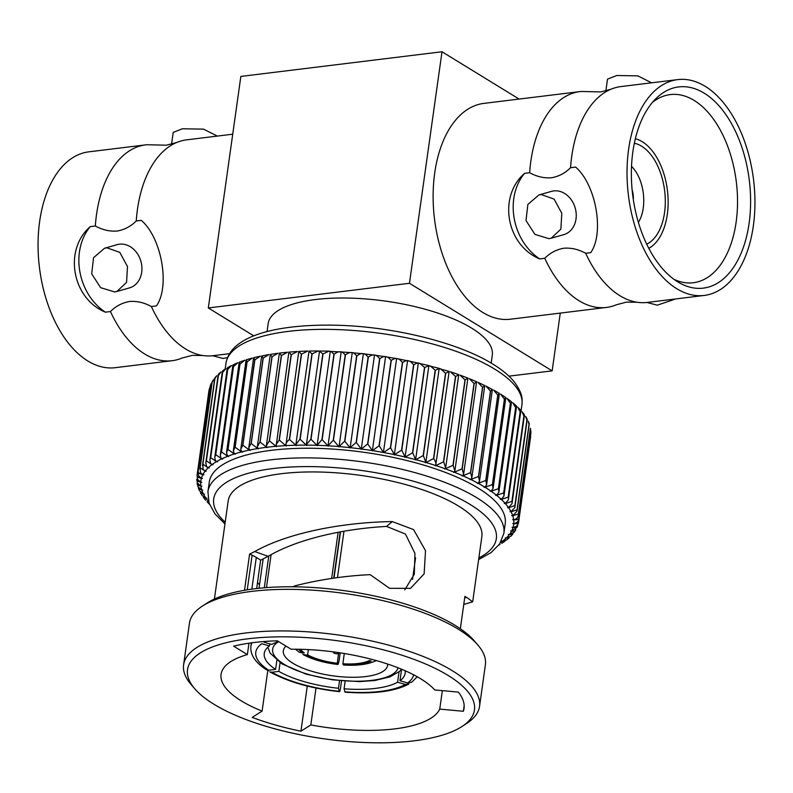 <?xml version="1.0" encoding="UTF-8"?>
<svg xmlns="http://www.w3.org/2000/svg" width="793" height="793" viewBox="0 0 793 793"><rect width="100%" height="100%" fill="white"/><g stroke="black" fill="none" stroke-linecap="round" stroke-linejoin="round"><path stroke-width="1.19" d="M704.224 295.442L647.346 302.42A108.72 63.044 -97 0 1 637.017 302.232A108.72 63.044 -97 0 1 585.67 253.264L590.726 252.64C604.553 233.231 596.039 184.591 575.609 167.085L570.554 167.71C565.082 173.171 558.708 176.522 551.432 177.771C544.057 178.326 536.792 176.651 529.645 172.725A108.72 63.044 -97 0 1 530.834 161.247A108.72 63.044 -97 0 1 579.961 91.601A108.72 63.044 -97 0 1 581.239 91.473L600.767 91.919L610.897 89.262A108.72 63.044 -97 0 1 620.879 86.586L677.747 79.607A108.72 63.044 -97 0 1 753.35 225.807A108.72 63.044 -97 0 1 704.224 295.442A108.72 63.044 -97 0 1 628.621 149.253A108.72 63.044 -97 0 1 677.747 79.607M637.017 302.232L626.549 302.103L616.409 304.76A108.72 63.044 -97 0 1 606.437 307.436A108.72 63.044 -97 0 1 544.761 258.28C550.233 252.818 556.607 249.468 563.882 248.219C571.257 247.664 578.523 249.339 585.67 253.264M229.504 353.668L213.039 355.69A108.72 63.044 -97 0 1 202.711 355.502L192.233 355.373L182.103 358.03A108.72 63.044 -97 0 1 172.121 360.706A108.72 63.044 -97 0 1 110.445 311.55L105.39 312.174A53.785 43.635 -105.9 0 1 90.273 226.61L95.329 225.995A108.72 63.044 -97 0 1 96.528 214.506A108.72 63.044 -97 0 1 145.654 144.871A108.72 63.044 -97 0 1 146.933 144.742L166.451 145.188L176.591 142.532A108.72 63.044 -97 0 1 186.563 139.855L232.726 134.195M95.329 225.995C102.466 229.911 109.721 231.586 117.126 231.041C124.382 229.801 130.756 226.451 136.247 220.979L141.303 220.355C161.722 237.85 170.237 286.501 156.419 305.91L151.364 306.534C144.227 302.619 136.971 300.934 129.566 301.489C122.31 302.728 115.937 306.078 110.445 311.55M257.715 448.56L251.222 443.485A162.476 55.5 8 0 0 251.064 443.515L248.774 447.857L249.488 450.077A157.926 53.944 8 0 1 257.715 448.56A5.501 1.883 -172 0 1 258.449 448.907A5.501 1.883 8 0 1 258.211 448.769A5.501 1.883 8 0 1 257.864 448.541A157.926 53.944 8 0 1 266.587 447.302L260.114 442.048L272.108 356.662L278.016 353.232L270.294 354.402L257.329 446.667L257.864 448.541M249.349 450.097L242.886 445.2A162.476 55.5 8 0 0 242.737 445.24L240.765 449.294L241.667 451.871A157.926 53.944 8 0 1 249.349 450.097A5.501 1.883 -172 0 1 250.132 450.434A5.501 1.883 8 0 1 249.636 450.166A5.501 1.883 8 0 1 249.488 450.077M241.528 451.911L235.124 447.193A162.476 55.5 8 0 0 234.986 447.232L233.311 450.979L234.421 453.933A157.926 53.944 8 0 1 241.528 451.911A5.501 1.883 -172 0 1 242.361 452.228A5.501 1.883 8 0 1 241.667 451.871M234.302 453.973L227.997 449.443A162.476 55.5 8 0 0 227.869 449.492L226.471 452.892L227.809 456.253A157.926 53.944 8 0 1 234.302 453.973A5.501 1.883 -172 0 1 235.174 454.28A5.501 1.883 8 0 1 234.421 453.933M227.7 456.292L221.525 451.951A162.476 55.5 8 0 0 221.416 452L220.276 455.043L221.009 458.195L221.852 458.8A157.926 53.944 8 0 1 227.7 456.292A5.501 1.883 -172 0 1 228.612 456.58A5.501 1.883 8 0 1 227.809 456.253M221.753 458.85L215.755 454.686A162.476 55.5 8 0 0 215.656 454.736L214.744 457.412L215.458 460.743L216.588 461.576A157.926 53.944 8 0 1 221.753 458.85A5.501 1.883 -172 0 1 222.704 459.117A5.501 1.883 8 0 1 221.852 458.8M216.509 461.625L210.7 457.65A162.476 55.5 8 0 0 210.611 457.71L209.917 459.98L210.611 463.479L212.048 464.559A157.926 53.944 8 0 1 216.509 461.625A5.501 1.883 -172 0 1 217.48 461.873A5.501 1.883 8 0 1 216.588 461.576M211.969 464.609L206.398 460.822A162.476 55.5 8 0 0 206.329 460.882L205.823 462.745L206.497 466.393L208.242 467.741A157.926 53.944 8 0 1 211.969 464.609A5.501 1.883 -172 0 1 212.97 464.837A5.501 1.883 8 0 1 212.048 464.559M208.182 467.801L202.869 464.192A162.476 55.5 8 0 0 202.81 464.252L203.127 469.466L205.189 471.101A157.926 53.944 8 0 1 208.182 467.801A5.501 1.883 -172 0 1 209.193 467.999A5.501 1.883 8 0 1 208.242 467.741M205.149 471.161L200.133 467.731A162.476 55.5 8 0 0 200.094 467.801L200.52 472.697L202.919 474.62A157.926 53.944 8 0 1 205.149 471.161A5.501 1.883 -172 0 1 206.17 471.339A5.501 1.883 8 0 1 205.189 471.101M202.889 474.68C199.717 473.897 198.161 472.816 198.2 471.439L210.66 384.615L198.072 472.043L198.696 476.048L201.432 478.288A157.926 53.944 8 0 1 202.889 474.68A5.501 1.883 -172 0 1 203.92 474.838A5.501 1.883 8 0 1 202.919 474.62M201.412 478.348C198.3 477.654 196.852 476.633 197.08 475.275L209.114 389.641L197.051 475.423L197.655 479.527L200.738 482.075A157.926 53.944 8 0 1 201.412 478.348A5.501 1.883 -172 0 1 202.453 478.476A5.501 1.883 8 0 1 201.432 478.288M200.738 482.144C197.685 481.539 196.367 480.568 196.773 479.23L197.417 483.096L200.847 485.97A157.926 53.944 8 0 1 200.738 482.144A5.501 1.883 -172 0 1 201.769 482.243A5.501 1.883 8 0 1 200.738 482.075M197.308 482.848L197.972 486.743L201.749 489.955A157.926 53.944 8 0 1 200.857 486.04A5.501 1.883 -172 0 1 201.878 486.119A5.501 1.883 8 0 1 200.847 485.97M201.769 490.024L198.508 488.547L199.4 490.649L203.444 494.009A157.926 53.944 8 0 1 201.769 490.024A5.501 1.883 -172 0 1 202.79 490.074A5.501 1.883 8 0 1 201.749 489.955M203.484 494.079L200.599 492.998L202.146 495.526L205.922 498.103A157.926 53.944 8 0 1 203.484 494.079A5.501 1.883 -172 0 1 204.475 494.098A5.501 1.883 8 0 1 203.444 494.009M208.579 501.543A157.926 53.944 8 0 1 205.972 498.173A5.501 1.883 -172 0 1 206.943 498.173A5.501 1.883 8 0 1 205.922 498.103M442.345 690.634L439.748 709.111A111 37.915 8 0 1 310.826 724.921L316.01 688.056M257.814 582.805L259.519 584.808M267.846 670.244L262.106 711.113A111 37.915 8 0 1 241.221 700.834A111 37.915 8 0 1 221.059 674.377A111 37.915 8 0 1 247.366 654.602L233.638 646.176A134.344 45.885 -172 0 1 277.372 640.813L291.1 649.239A111 37.915 8 0 1 420.746 678.808A111 37.915 8 0 1 434.752 689.94L458.374 692.101A134.344 45.885 -172 0 1 464.014 708.516A134.344 45.885 -172 0 1 463.37 711.271L439.748 709.111M404.717 589.933L414.303 574.241L414.937 553.365L405.461 534.066L386.597 526.423C346.491 528.564 299.08 538.1 268.143 556.339L260.639 560.155L256.654 588.555M248.972 643.192L247.366 654.602M213.832 704.194A144.871 49.483 8 0 1 194.83 688.849A144.871 49.483 8 0 1 265.873 637.265A144.871 49.483 8 0 1 448.134 675.458A144.871 49.483 8 0 1 462.131 726.418A144.871 49.483 8 0 1 345.114 741.247A144.871 49.483 8 0 1 213.832 704.194M194.83 688.849L191.143 684.577A149.421 51.039 8 0 1 183.609 664.792A149.421 51.039 8 0 1 290 631.02A149.421 51.039 8 0 1 452.406 670.759A149.421 51.039 8 0 1 479.547 706.375A149.421 51.039 8 0 1 466.849 723.325L462.131 726.418M183.609 664.792L189.448 623.209A149.421 51.039 8 0 1 202.156 606.258A149.421 51.039 8 0 1 322.85 590.963A149.421 51.039 8 0 1 458.255 629.176A149.421 51.039 8 0 1 477.852 645.006A149.421 51.039 8 0 1 485.395 664.792L479.547 706.375M202.156 606.258L206.874 603.166A144.871 49.483 8 0 1 323.891 588.337A144.871 49.483 8 0 1 455.162 625.39A144.871 49.483 8 0 1 474.174 640.734L477.852 645.006M214.407 599.032L228.186 500.958A128.079 43.754 8 0 1 319.381 472.013A128.079 43.754 8 0 1 458.592 506.083A128.079 43.754 8 0 1 481.857 536.613L472.687 601.828L467.136 597.674L464.718 597.635M247.238 589.843L252.115 555.159L249.607 554.099L244.522 590.289M249.607 554.099L254.722 551.551L268.143 556.339M292.875 586.79L295.046 585.809C319.638 579.584 344.677 575.867 370.162 574.657L389.561 588.327L410.536 588.337L424.126 573.874L425.524 550.699L413.559 529.575L392.297 521.586C345.56 522.23 290.02 531.766 254.722 551.551M207.925 491.729L209.283 482.094A149.421 51.039 8 0 1 315.673 448.332A149.421 51.039 8 0 1 478.09 488.072A149.421 51.039 8 0 1 505.22 523.687L503.872 533.322A149.421 51.039 8 0 0 476.732 497.707A149.421 51.039 8 0 0 314.325 457.967A149.421 51.039 8 0 0 207.925 491.729L209.074 503.159L214.962 513.844L224.964 523.925M491.184 363.105L492.304 355.155A113.171 38.659 -172 0 0 471.746 328.183A113.171 38.659 -172 0 0 348.742 298.079A113.171 38.659 -172 0 0 268.153 323.653L267.043 331.603M387.638 664.048A52.655 17.981 8 0 1 387.589 665.367A52.655 17.981 8 0 1 350.1 677.262A52.655 17.981 8 0 1 292.875 663.255A52.655 17.981 8 0 1 283.309 650.706A52.655 17.981 8 0 1 285.995 646.107M631.525 166.381A34.723 20.132 -97 0 1 643.242 208.053A34.723 20.132 -97 0 1 638.395 222.417M634.331 143.246A51.803 30.035 -97 0 1 664.544 212.653A51.803 30.035 -97 0 1 646.711 244.185M635.352 138.716A56.64 32.84 -97 0 1 667.319 214.358A56.64 32.84 -97 0 1 648.793 248.338M606.437 307.436L510.315 319.222A108.72 63.044 -97 0 1 434.713 173.033A108.72 63.044 -97 0 1 483.839 103.397L579.961 91.601M570.554 167.71A108.72 63.044 -97 0 1 571.753 156.221A108.72 63.044 -97 0 1 610.897 89.262M541.153 194.513L554.109 199.122L561.801 213.287L560.869 229.127L551.204 238.217L548.954 238.673L534.918 234.381L526.007 220.553L527.87 204.435L538.863 194.979L541.153 194.513M551.204 238.217L563.833 234.619A22.482 18.239 -105.9 0 0 575.559 209.372A22.482 18.239 -105.9 0 0 553.752 190.915A22.482 18.239 -105.9 0 0 551.482 191.371L538.863 194.979M651.608 82.819L637.81 75.86L616.726 75.513L607.517 79.112L605.852 90.957M646.939 302.47L657.298 305.176L675.666 298.941M749.117 223.21A101.355 58.771 -97 0 1 678.263 282.179A101.355 58.771 -97 0 1 632.854 151.84A101.355 58.771 -97 0 1 655.771 98.758A101.355 58.771 -97 0 1 723.741 111.635A101.355 58.771 -97 0 1 749.117 223.21M652.342 102.495A94.773 54.965 -97 0 1 669.5 94.684A94.773 54.965 -97 0 1 736.142 222.02A94.773 54.965 -97 0 1 692.576 282.814A94.773 54.965 -97 0 1 674.04 279.374M106.837 247.783L119.802 252.392L127.485 266.557L126.563 282.397L116.888 291.487L114.638 291.943L100.602 287.651L91.691 273.823L93.554 257.705L104.547 248.249L106.837 247.783M116.898 291.487L129.517 287.889A22.482 18.239 -105.9 0 0 141.243 262.642A22.482 18.239 -105.9 0 0 119.446 244.185A22.482 18.239 -105.9 0 0 117.176 244.641L104.547 248.249M212.623 355.73L222.992 358.446L227.492 357.633M217.292 136.089L203.504 129.13L182.41 128.783L173.211 132.381L171.546 144.227M136.247 220.979A108.72 63.044 -97 0 1 137.437 209.491A108.72 63.044 -97 0 1 176.591 142.532M172.121 360.706L115.253 367.684A108.72 63.044 -97 0 1 39.65 221.485A108.72 63.044 -97 0 1 88.776 151.85L145.654 144.871M271.057 354.679C269.868 354.045 270.155 354.709 271.94 356.691A162.476 55.5 8 0 1 272.108 356.662M271.94 356.691L259.945 442.078L257.329 446.667M251.222 443.485L263.226 358.099L268.946 354.55L261.69 355.998L248.774 447.857M262.681 356.216C261.264 355.581 261.393 356.216 263.068 358.129A162.476 55.5 8 0 1 263.226 358.099M254.88 359.824L260.362 356.156L253.8 357.673L254.731 359.853A162.476 55.5 8 0 1 254.88 359.824L242.886 445.2M247.129 361.806L252.313 358.049L246.345 359.754L246.99 361.846A162.476 55.5 8 0 1 247.129 361.806L235.124 447.193M239.992 364.056L244.809 360.24L239.486 362.104L239.873 364.106A162.476 55.5 8 0 1 239.992 364.056L227.997 449.443M233.529 366.564L237.91 362.718L233.251 364.711L233.41 366.614A162.476 55.5 8 0 1 233.529 366.564L221.525 451.951M227.75 369.3L231.615 365.484L227.67 367.565L227.65 369.36A162.476 55.5 8 0 1 227.75 369.3L215.755 454.686M222.704 372.264L225.975 368.567L222.764 370.678L222.615 372.323A162.476 55.5 8 0 1 222.704 372.264L210.7 457.65M218.402 375.446L220.999 371.986L218.541 374.038L218.333 375.505A162.476 55.5 8 0 1 218.402 375.446L206.398 460.822M214.873 378.806L216.727 375.773L215.022 377.646L214.814 378.876A162.476 55.5 8 0 1 214.873 378.806L202.869 464.192M200.133 467.731L212.137 382.345L214.744 378.39M212.246 381.502L212.088 382.414A162.476 55.5 8 0 1 212.137 382.345M210.66 384.615L212.009 382.533M209.114 389.641L209.986 387.271M200.857 486.04C197.883 485.524 196.694 484.602 197.288 483.284M198.508 488.547L198.478 487.685M200.599 492.998L200.47 492.314M205.972 498.173L203.454 497.409L205.694 500.234M208.797 502.306L207.052 501.771L210.006 504.804M501.731 543.354L504.943 541.242L502.465 541.222A157.926 53.944 8 0 1 500.542 542.571M502.534 541.173L506.707 539.934L509.165 537.882L506.271 538.041A157.926 53.944 8 0 1 502.534 541.173A5.501 1.883 -172 0 1 501.543 540.945A5.501 1.883 8 0 1 502.465 541.222M506.33 537.991L510.97 536.157L512.675 534.274L509.314 534.68A157.926 53.944 8 0 1 506.33 537.991A5.501 1.883 -172 0 1 505.319 537.783A5.501 1.883 8 0 1 506.271 538.041M512.962 533.54L512.675 534.274M509.314 534.68A5.501 1.883 8 0 0 508.333 534.442A5.501 1.883 -172 0 0 509.364 534.621L514.459 531.954L515.688 529.397M511.624 531.102L517.046 527.315L517.532 525.809C517.631 527.206 516.144 527.771 513.081 527.494A157.926 53.944 8 0 1 511.624 531.102A5.501 1.883 -172 0 1 510.593 530.943A5.501 1.883 8 0 1 511.594 531.161C514.548 531.498 515.886 530.943 515.609 529.506L515.619 529.932M518.632 522.002L530.646 436.497L518.622 522.042C518.216 525.174 516.372 526.968 513.101 527.434A5.501 1.883 -172 0 1 512.06 527.305A5.501 1.883 8 0 1 513.081 527.494M518.632 521.963C518.553 523.34 516.927 523.915 513.765 523.707A157.926 53.944 8 0 1 513.101 527.434M530.923 432.691L530.923 432.621A162.476 55.5 8 0 1 530.923 432.691L518.929 518.077C518.701 521.239 516.986 523.093 513.775 523.638A5.501 1.883 -172 0 1 512.734 523.539A5.501 1.883 8 0 1 513.765 523.707M530.388 429.072L530.953 431.57M518.88 518.453L518.929 518.077A162.476 55.5 8 0 0 518.919 518.007C518.652 519.356 516.897 519.95 513.666 519.811A157.926 53.944 8 0 1 513.775 523.638M530.408 428.636L530.388 428.557A162.476 55.5 8 0 1 530.408 428.636L518.404 514.023C518.374 517.195 516.788 519.108 513.656 519.742A5.501 1.883 -172 0 1 512.625 519.663A5.501 1.883 8 0 1 513.666 519.811M530.497 428.299L518.404 514.023A162.476 55.5 8 0 0 518.394 513.943L512.764 515.827A157.926 53.944 8 0 1 513.656 519.742M529.07 424.503L529.189 423.373L528.297 421.281L529.04 424.424A162.476 55.5 8 0 1 529.07 424.503L517.006 511.188L529.258 423.977M512.764 515.827A5.501 1.883 8 0 0 511.723 515.708A5.501 1.883 -172 0 0 512.734 515.757L517.006 511.188M517.076 509.889A162.476 55.5 8 0 0 517.036 509.81L511.069 511.782A157.926 53.944 8 0 1 512.734 515.757M526.919 420.31L527.097 418.922L525.561 416.394L526.879 420.231A162.476 55.5 8 0 1 526.919 420.31L514.885 507.451L527.226 419.606M511.069 511.782A5.501 1.883 8 0 0 510.038 511.683A5.501 1.883 -172 0 0 511.029 511.703L514.885 507.451M514.925 505.696A162.476 55.5 8 0 0 514.875 505.617L508.591 507.679A157.926 53.944 8 0 1 511.029 511.703M523.975 416.087L524.242 414.511L522.002 411.686L523.915 416.008A162.476 55.5 8 0 1 523.975 416.087L511.991 503.674L524.421 415.215M508.591 507.679A5.501 1.883 8 0 0 507.56 507.619A5.501 1.883 -172 0 0 508.541 507.609L511.991 503.674M511.971 501.463A162.476 55.5 8 0 0 511.911 501.394L505.339 503.565A157.926 53.944 8 0 1 508.541 507.609M520.238 411.845L520.654 410.15L517.7 407.116L520.168 411.765A162.476 55.5 8 0 1 520.238 411.845L508.343 499.877L520.852 410.814M505.339 503.565A5.501 1.883 8 0 0 504.328 503.525A5.501 1.883 -172 0 0 505.27 503.496L508.343 499.877M508.244 497.221A162.476 55.5 8 0 0 508.164 497.152L501.335 499.441A157.926 53.944 8 0 1 505.27 503.496M515.737 407.602L516.332 405.838L512.675 402.675L515.648 407.533A162.476 55.5 8 0 1 515.737 407.602L503.743 492.988L503.951 496.081L516.55 406.432M501.335 499.441A5.501 1.883 8 0 0 500.343 499.431A5.501 1.883 -172 0 0 501.255 499.372L503.951 496.081M503.743 492.988A162.476 55.5 8 0 0 503.654 492.909L496.596 495.338A157.926 53.944 8 0 1 501.255 499.372M510.494 403.399L511.326 401.595L506.965 398.354L510.395 403.32A162.476 55.5 8 0 1 510.494 403.399L498.5 488.785L498.847 492.294L511.525 402.091M496.596 495.338A5.501 1.883 8 0 0 495.635 495.347A5.501 1.883 -172 0 0 496.507 495.268L498.847 492.294M498.5 488.785A162.476 55.5 8 0 0 498.391 488.706L491.145 491.273A157.926 53.944 8 0 1 496.507 495.268M504.536 399.246L505.627 397.412L500.601 394.141L504.417 399.166A162.476 55.5 8 0 1 504.536 399.246L492.542 484.632L493.048 488.538L505.805 397.808M491.145 491.273A5.501 1.883 8 0 0 490.213 491.313A5.501 1.883 -172 0 0 491.045 491.204L493.048 488.538M492.542 484.632A162.476 55.5 8 0 0 492.423 484.553L485.019 487.269A157.926 53.944 8 0 1 491.045 491.204M497.895 395.162L499.273 393.318L493.613 390.047L497.766 395.083A162.476 55.5 8 0 1 497.895 395.162L485.891 480.548L486.595 484.84L499.412 393.615M485.019 487.269A5.501 1.883 8 0 0 484.117 487.328A5.501 1.883 -172 0 0 484.9 487.189L486.595 484.84M485.891 480.548A162.476 55.5 8 0 0 485.762 480.469L478.238 483.334A157.926 53.944 8 0 1 484.9 487.189M478.238 483.334A5.501 1.883 8 0 0 477.376 483.433A5.501 1.883 -172 0 0 478.11 483.264L479.507 481.222L478.595 476.553L490.589 391.167C492.671 389.799 492.909 389.214 491.303 389.403M479.507 481.222L492.394 389.532L486.02 386.082L490.451 391.098A162.476 55.5 8 0 1 490.589 391.167M478.595 476.553A162.476 55.5 8 0 0 478.457 476.484L470.834 479.507A157.926 53.944 8 0 1 478.11 483.264M470.834 479.507A5.501 1.883 8 0 0 470.021 479.626A5.501 1.883 -172 0 0 470.695 479.438L471.835 477.683L470.675 472.678L482.679 387.291C484.89 385.894 485.296 385.329 483.889 385.586M471.835 477.683L484.781 385.567L477.872 382.266L482.531 387.222A162.476 55.5 8 0 1 482.679 387.291M470.675 472.678A162.476 55.5 8 0 0 470.527 472.608L462.854 475.8A157.926 53.944 8 0 1 470.695 479.438M462.854 475.8A5.501 1.883 8 0 0 462.091 475.949A5.501 1.883 -172 0 0 462.716 475.741L463.608 474.264L462.19 468.931L474.184 383.544C476.524 382.117 477.089 381.562 475.899 381.879M463.608 474.264L476.603 381.75L469.188 378.608L474.026 383.475A162.476 55.5 8 0 1 474.184 383.544M462.19 468.931A162.476 55.5 8 0 0 462.032 468.861L454.339 472.231A157.926 53.944 8 0 1 462.716 475.741M454.339 472.231A5.501 1.883 8 0 0 453.626 472.4A5.501 1.883 -172 0 0 454.191 472.172L454.865 470.953L453.17 465.332L465.164 379.946L467.384 378.311M454.865 470.953L467.91 378.112L460.029 375.109L464.995 379.887A162.476 55.5 8 0 1 465.164 379.946M453.17 465.332A162.476 55.5 8 0 0 453.001 465.263L445.329 468.812A157.926 53.944 8 0 1 454.191 472.172M445.329 468.812A5.501 1.883 8 0 0 444.675 469.01A5.501 1.883 -172 0 0 445.17 468.752L445.656 467.801L443.664 461.903L455.658 376.526L458.364 374.901M445.656 467.801L458.75 374.653L450.434 371.808L455.479 376.457A162.476 55.5 8 0 1 455.658 376.526M443.664 461.903A162.476 55.5 8 0 0 443.485 461.843L435.872 465.58A157.926 53.944 8 0 1 445.17 468.752M435.872 465.58A5.501 1.883 8 0 0 435.268 465.798A5.501 1.883 -172 0 0 435.704 465.521C436.378 463.885 435.724 461.605 433.721 458.671L445.716 373.285L448.897 371.659M439.144 368.686A5.501 1.883 -172 0 1 439.203 368.666L449.155 371.402L435.704 465.521A157.926 53.944 8 0 0 426.019 462.527L433.533 458.612A162.476 55.5 8 0 1 433.721 458.671M440.442 368.695L445.527 373.225A162.476 55.5 8 0 1 445.716 373.285M426.019 462.527A5.501 1.883 8 0 0 425.474 462.765A5.501 1.883 -172 0 0 425.841 462.478L423.383 455.628L435.387 370.252L439.025 368.616M428.854 365.88A5.501 1.883 -172 0 1 428.993 365.821L439.193 368.368L425.841 462.478A157.926 53.944 8 0 0 415.81 459.682L423.194 455.579A162.476 55.5 8 0 1 423.383 455.628M430.113 365.801L435.188 370.192A162.476 55.5 8 0 1 435.387 370.252M415.81 459.682A5.501 1.883 8 0 0 415.324 459.94A5.501 1.883 -172 0 0 415.621 459.633L412.727 452.813L424.721 367.437L428.815 365.771M418.288 363.303A5.501 1.883 -172 0 1 418.486 363.194L428.894 365.573L415.621 459.633A157.926 53.944 8 0 0 405.292 457.055L412.519 452.763A162.476 55.5 8 0 1 412.727 452.813M419.487 363.135L424.523 367.387A162.476 55.5 8 0 1 424.721 367.437M413.777 364.849C416.603 363.144 418.109 362.57 418.298 363.154L407.731 360.805C409.475 360.656 411.418 361.985 413.569 364.81A162.476 55.5 8 0 1 413.777 364.849L401.773 450.236L405.104 457.016L418.327 363.035M401.773 450.236A162.476 55.5 8 0 0 401.575 450.186L394.547 454.667A157.926 53.944 8 0 1 405.104 457.016A5.501 1.883 -172 0 1 404.886 457.333A5.501 1.883 8 0 1 405.292 457.055M402.606 362.52C405.471 360.746 407.116 360.161 407.543 360.765L396.787 358.654C398.324 358.436 400.197 359.715 402.398 362.48A162.476 55.5 8 0 1 402.606 362.52L390.612 447.896L394.349 454.627L407.543 360.765M390.612 447.896A162.476 55.5 8 0 0 390.404 447.857L383.604 452.516A157.926 53.944 8 0 1 394.349 454.627A5.501 1.883 -172 0 1 394.2 454.964A5.501 1.883 8 0 1 394.547 454.667M391.276 360.438C394.161 358.614 395.935 358.01 396.599 358.624L385.715 356.771C387.043 356.483 388.828 357.702 391.068 360.409A162.476 55.5 8 0 1 391.276 360.438L379.272 445.825L383.406 452.486A5.501 1.883 -172 0 1 383.406 452.615L396.589 358.753A5.501 1.883 -172 0 0 396.599 358.624M379.272 445.825A162.476 55.5 8 0 0 379.064 445.785L372.522 450.632A157.926 53.944 8 0 1 383.406 452.486M379.827 358.634C382.732 356.741 384.625 356.107 385.517 356.741L374.564 355.145C375.664 354.808 377.359 355.958 379.619 358.605A162.476 55.5 8 0 1 379.827 358.634L367.833 444.021L372.323 450.602A5.501 1.883 -172 0 1 372.343 450.87L385.537 357.009A5.501 1.883 -172 0 0 385.517 356.741M367.833 444.021A162.476 55.5 8 0 0 367.615 443.991L361.37 449.007A157.926 53.944 8 0 1 372.323 450.602M368.339 357.108C371.233 355.145 373.245 354.491 374.365 355.125L363.382 353.797C364.274 353.4 365.851 354.501 368.121 357.078A162.476 55.5 8 0 1 368.339 357.108L356.335 442.484L361.172 448.987A5.501 1.883 -172 0 1 361.241 449.353A5.501 1.883 8 0 1 361.251 449.314A5.501 1.883 8 0 1 361.37 449.007M356.335 442.484A162.476 55.5 8 0 0 356.126 442.464L350.189 447.658A157.926 53.944 8 0 1 361.172 448.987M356.85 355.859C359.735 353.837 361.846 353.143 363.184 353.777L352.241 352.736C352.905 352.29 354.372 353.321 356.642 355.839A162.476 55.5 8 0 1 356.85 355.859L344.846 441.245L349.991 447.639A5.501 1.883 -172 0 1 350.139 448.015A5.501 1.883 8 0 1 350.139 447.837A5.501 1.883 8 0 1 350.189 447.658M344.846 441.245A162.476 55.5 8 0 0 344.638 441.225L339.047 446.598A157.926 53.944 8 0 1 349.991 447.639M345.431 354.907C348.286 352.826 350.496 352.092 352.042 352.716L341.198 351.953C341.624 351.468 342.963 352.449 345.223 354.897A162.476 55.5 8 0 1 345.431 354.907L333.427 440.293L338.859 446.578A5.501 1.883 -172 0 1 339.077 446.955A5.501 1.883 8 0 1 339.047 446.637A5.501 1.883 8 0 1 339.047 446.598M333.427 440.293A162.476 55.5 8 0 0 333.219 440.284L328.005 445.815A157.926 53.944 8 0 1 338.859 446.578M341.198 351.874L328.005 445.815A5.501 1.883 8 0 0 328.104 446.191A5.501 1.883 -172 0 0 327.806 445.805L322.136 439.639L334.131 354.263C336.946 352.102 339.245 351.329 341 351.943L330.294 351.468C330.493 350.942 331.702 351.864 333.922 354.253A162.476 55.5 8 0 1 334.131 354.263M322.136 439.639A162.476 55.5 8 0 0 321.928 439.629L317.111 445.329A157.926 53.944 8 0 1 327.806 445.805M330.284 351.279L317.111 445.329A5.501 1.883 8 0 0 317.279 445.706A5.501 1.883 -172 0 0 316.913 445.319L311.015 439.292L323.019 353.906L329.085 351.13L330.106 351.458A5.501 1.883 -172 0 1 330.245 351.586M311.015 439.292A162.476 55.5 8 0 0 310.816 439.282L306.385 444.665L319.539 351.012L329.085 351.13M319.599 351.269L322.81 353.906A162.476 55.5 8 0 1 323.019 353.906M316.913 445.319A157.926 53.944 8 0 0 306.415 445.131A5.501 1.883 8 0 0 306.653 445.517A5.501 1.883 -172 0 0 306.227 445.131L300.141 439.243L312.145 353.856L318.271 350.952L319.42 351.269A5.501 1.883 -172 0 1 319.5 351.329M300.141 439.243A162.476 55.5 8 0 0 299.942 439.243L295.888 444.536L309.022 351.061L318.271 350.952M309.171 351.368L311.946 353.856A162.476 55.5 8 0 1 312.145 353.856M306.227 445.131A157.926 53.944 8 0 0 295.977 445.23A5.501 1.883 8 0 0 296.295 445.616A5.501 1.883 -172 0 0 295.799 445.24L289.564 439.491L301.558 354.114L307.704 351.071L298.792 351.418M299.05 351.765L301.37 354.114A162.476 55.5 8 0 1 301.558 354.114M289.564 439.491A162.476 55.5 8 0 0 289.366 439.5C286.679 441.81 285.51 443.852 285.857 445.626A157.926 53.944 8 0 1 295.799 445.24M298.792 351.428L285.857 445.626A5.501 1.883 8 0 0 286.243 446.003A5.501 1.883 -172 0 0 285.678 445.636L279.324 440.046L291.328 354.669L297.434 351.497L288.89 352.102L276.093 446.31A157.926 53.944 8 0 1 285.678 445.636M289.286 352.449L291.14 354.679A162.476 55.5 8 0 1 291.328 354.669M279.324 440.046A162.476 55.5 8 0 0 279.146 440.065L275.825 445.071M343.052 664.435L342.873 663.771A37.985 12.975 8 0 0 369.528 660.5L371.203 660.975A39.848 13.61 8 0 1 343.052 664.435L343.399 664.98C357.375 665.922 368.388 664.435 376.437 660.51M344.281 653.501L342.873 663.771M299.239 652.223L302.797 653.026A39.848 13.61 8 0 1 298.664 649.259M302.797 653.026L304.304 652.837A37.985 12.975 8 0 1 300.428 649.298M265.754 641.388A79.697 27.22 8 0 0 264.119 642.251L271.821 644.431A71.152 24.305 8 0 1 278.551 641.537M340.217 531.905L333.724 578.147M333.883 578.117L340.256 531.895M338.135 532.291L331.652 578.444M271.097 554.674L266.458 587.623M251.996 642.776A85.386 29.163 8 0 0 250.895 646.146C249.983 654.562 255.138 662.423 266.369 669.738L268.668 670.224A79.697 27.22 8 0 1 261.769 643.747L269.461 645.928A71.152 24.305 8 0 0 264.247 653.432A71.152 24.305 8 0 0 275.577 669.381L268.668 670.224M275.577 669.381L276.846 660.351M269.759 643.847L269.461 645.928M268.768 555.982L264.297 587.791M271.94 672.236L269.769 671.82C287.918 681.891 311.153 688.502 339.483 691.674L339.255 691.308A79.697 27.22 8 0 1 271.94 672.236L278.849 671.384A71.152 24.305 8 0 0 338.472 688.274L339.255 691.308C339.622 692.22 340.048 691.129 340.524 688.027L341.535 680.89M338.472 688.274L339.533 680.691M280.068 662.69L278.849 671.384M344.876 691.823L345.104 692.19C373.354 694.242 394.627 691.516 408.91 684.022L405.292 684.409A79.697 27.22 8 0 1 344.876 691.823L344.083 688.79A71.152 24.305 8 0 0 397.59 682.228L405.292 684.409M397.59 682.228L399.057 671.79M345.153 681.187L344.083 688.79M413.569 674.774A79.697 27.22 8 0 1 407.642 682.922L411.617 682.307L417.267 676.766M405.154 670.749A71.152 24.305 8 0 1 405.164 673.237A71.152 24.305 8 0 1 399.95 680.741L407.642 682.922M267.826 647.257L270.135 653.135L281.931 663.88L306.098 674.149L332.545 679.849L359.368 681.613L374.663 680.533L390.037 676.855L399.583 671.334L401.575 669.223L399.95 680.741M409.466 283.279L442.008 51.753L240.844 76.425L208.311 307.952L409.466 283.279L552.156 370.856L560.274 313.096M208.311 307.952L253.81 335.885M508.947 376.16L552.156 370.856M202.711 355.502A108.72 63.044 -97 0 1 151.364 306.534M90.273 226.61C63.47 249.726 71.915 298.396 105.39 312.174M442.008 51.753L519.088 99.075M529.645 172.725L524.589 173.35A53.785 43.635 -105.9 0 0 539.706 258.905L544.761 258.28M524.589 173.35C497.786 196.466 506.231 245.126 539.706 258.905M632.12 189.725A17.079 9.903 -97 0 1 633.329 199.618M340.207 652.857L339.335 659.003C338.611 663.652 337.977 665.287 337.431 663.919A39.848 13.61 8 0 1 306.058 655.028L302.886 654.463C312.313 659.489 323.94 662.819 337.768 664.475L337.263 663.255A37.985 12.975 8 0 1 307.565 654.849L306.058 655.028M308.418 649.596L307.565 654.849M337.263 663.255L338.581 653.551M352.241 352.736A5.501 1.883 -172 0 0 352.231 352.786L339.047 446.637M361.251 449.314L374.435 355.452A5.501 1.883 -172 0 0 374.435 355.492L361.251 449.264M372.353 450.781L385.517 357.098A5.501 1.883 -172 0 0 385.537 357.009M281.495 355.522L287.522 352.221L279.374 353.093L266.359 445.735L266.755 447.282A157.926 53.944 8 0 1 275.924 446.32L269.491 440.898L281.495 355.522A162.476 55.5 8 0 0 281.317 355.542L279.939 353.42M269.491 440.898A162.476 55.5 8 0 0 269.313 440.918L266.359 445.735M275.924 446.32A5.501 1.883 -172 0 1 276.549 446.687A5.501 1.883 8 0 1 276.093 446.31M266.587 447.302A5.501 1.883 -172 0 1 267.271 447.658A5.501 1.883 8 0 1 266.755 447.282M467.136 597.674L464.896 596.376L460.346 628.76M463.756 604.464L472.687 601.828M267.826 670.402A134.344 45.885 -172 0 0 268.609 670.67M262.106 711.113L252.204 717.387A134.344 45.885 -172 0 0 300.934 731.196L310.826 724.921M343.974 531.241L337.461 577.631M415.582 557.806L412.548 579.366M386.597 526.423L392.297 521.586M260.639 560.155L256.317 557.36L251.847 589.159M464.153 705.701L463.37 711.271M307.278 686.064L300.934 731.196M252.115 555.159L256.317 557.36M340.514 531.845L334.012 578.097M333.774 651.935A2.845 0.971 -172 0 0 333.377 652.441A2.845 0.971 -172 0 0 333.893 653.016A2.845 0.971 -172 0 0 336.847 653.769A2.845 0.971 -172 0 0 338.988 653.224A2.845 0.971 -172 0 0 338.75 652.629M225.202 522.25A142.7 48.74 8 0 1 285.609 467.345A142.7 48.74 8 0 1 470.418 504.635A142.7 48.74 8 0 1 478.863 557.895M225.995 363.204A149.421 51.039 8 0 1 332.386 329.442A149.421 51.039 8 0 1 494.792 369.181A149.421 51.039 8 0 1 521.933 404.797C522.2 398.82 523.202 394.775 514.895 382.682C509.81 376.169 502.465 369.984 492.879 364.116C458.899 342.844 394.894 326.904 338.333 325.279C277.401 323.643 230.485 335.627 225.995 363.204L225.172 369.072M398.056 667.815A63.42 21.669 8 0 1 351.745 681.157A63.42 21.669 8 0 1 284.162 664.326A63.42 21.669 8 0 1 278.67 641.606M251.064 443.515L263.068 358.129M242.737 445.24L254.731 359.853M234.986 447.232L246.99 361.846M227.869 449.492L239.873 364.106M221.416 452L233.41 366.614M215.656 454.736L227.65 369.36M210.611 457.71L222.615 372.323M206.329 460.882L218.333 375.505M202.81 464.252L214.814 378.876M200.094 467.801L212.088 382.414M210.175 386.122L198.171 471.508A162.476 55.5 8 0 1 198.2 471.439M209.065 389.958L197.06 475.344A162.476 55.5 8 0 1 197.08 475.275M511.594 531.161A157.926 53.944 8 0 1 509.364 534.621M518.919 518.007L530.923 432.621M518.394 513.943L530.388 428.557M517.036 509.81L529.04 424.424M514.875 505.617L526.879 420.231M511.911 501.394L523.915 416.008M508.164 497.152L520.168 411.765M503.654 492.909L515.648 407.533M498.391 488.706L510.395 403.32M492.423 484.553L504.417 399.166M485.762 480.469L497.766 395.083M478.457 476.484L490.451 391.098M470.527 472.608L482.531 387.222M462.032 468.861L474.026 383.475M453.001 465.263L464.995 379.887M443.485 461.843L455.479 376.457M433.533 458.612L445.527 373.225M423.194 455.579L435.188 370.192M412.519 452.763L424.523 367.387M401.575 450.186L413.569 364.81M390.404 447.857L402.398 362.48M379.064 445.785L391.068 360.409M367.615 443.991L379.619 358.605M356.126 442.464L368.121 357.078M344.638 441.225L356.642 355.839M333.219 440.284L345.223 354.897M321.928 439.629L333.922 354.253M310.816 439.282L322.81 353.906M299.942 439.243L311.946 353.856M289.366 439.5L301.37 354.114M279.146 440.065L291.14 354.679M269.313 440.918L281.317 355.542M213.248 379.966L212.256 381.512M498.926 544.969L500.026 544.355M295.472 649.229L299.229 652.223M250.895 646.146L251.361 642.855M259.024 588.287L263.147 559.006M521.09 410.794L521.933 404.797M478.625 559.58L491.085 552.592L499.669 543.929L503.872 533.322M350.139 447.837L363.333 353.975M518.88 518.444L530.953 432.542M517.522 526.037L517.71 524.659M199.886 468.792L212.088 381.988M202.473 465.689L214.764 378.241M205.823 462.745L218.204 374.673M209.917 459.98L222.387 371.293M214.744 457.412L227.294 368.13M220.276 455.043L232.894 365.186M226.471 452.892L239.179 362.49M233.311 450.979L246.088 360.052M240.765 449.294L253.611 357.881M333.377 652.441L333.288 651.876M338.988 653.224L339.226 652.708"/></g></svg>
